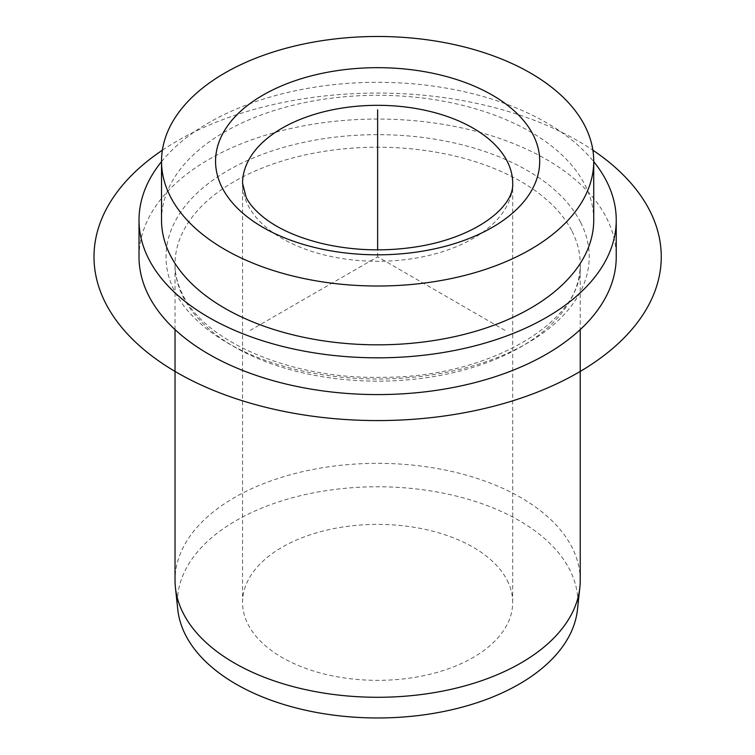 <?xml version="1.0" encoding="UTF-8"?>
<svg xmlns="http://www.w3.org/2000/svg" width="755" height="755" viewBox="0 0 755 755"><rect width="100%" height="100%" fill="white"/><g stroke="black" fill="none" stroke-linecap="round" stroke-linejoin="round"><path stroke-width="0.57" stroke-dasharray="3.77 2.83" d="M577.481 609.521A200.235 115.6 0 0 0 569.761 569.817A200.235 115.6 0 0 0 343.034 488.504A200.235 115.6 0 0 0 177.784 609.521M580.227 580.312A202.595 116.968 0 0 0 572.026 547.384A202.595 116.968 0 0 0 348.819 464.533A202.595 116.968 0 0 0 175.028 580.312M139.014 256.823A238.618 137.759 180 0 1 343.695 120.46A238.618 137.759 180 0 1 606.586 218.035A238.618 137.759 180 0 1 616.24 256.823M161.523 161.655A238.618 137.759 180 0 1 377.632 82.304A238.618 137.759 180 0 1 593.732 161.655M161.523 220.064A216.1 124.764 180 0 1 346.894 96.564A216.1 124.764 180 0 1 584.993 184.937A216.1 124.764 180 0 1 593.732 220.064M507.228 580.416A135.06 77.982 180 0 1 512.692 602.367A135.06 77.982 180 0 1 396.837 679.557A135.06 77.982 180 0 1 248.027 624.319A135.06 77.982 180 0 1 242.563 602.367A135.06 77.982 180 0 1 358.417 525.178A135.06 77.982 180 0 1 507.228 580.416M504.972 330.341L377.632 256.823L250.292 330.341M377.632 256.823L377.632 249.867M162.382 150.188A283.635 163.76 180 0 1 578.188 141.034A283.635 163.76 180 0 1 592.883 150.188M512.692 602.367L512.692 183.305A135.06 77.982 180 0 1 396.837 260.494A135.06 77.982 180 0 1 248.027 205.256A135.06 77.982 180 0 1 242.563 183.305L242.563 602.367M572.026 231.247A202.595 116.968 180 0 1 580.227 264.175A202.595 116.968 180 0 1 406.445 379.954A202.595 116.968 180 0 1 183.229 297.111A202.595 116.968 180 0 1 175.028 264.175A202.595 116.968 180 0 1 348.819 148.395A202.595 116.968 180 0 1 572.026 231.247M580.67 222.432A211.598 122.168 180 0 1 437.202 374.046A211.598 122.168 180 0 1 174.584 291.222A211.598 122.168 180 0 1 318.053 139.599A211.598 122.168 180 0 1 580.67 222.432M175.028 329.605L175.028 264.175C175.018 274.348 177.548 284.456 182.616 294.488C204.482 341.534 290.901 379.284 380.982 377.321C489.967 378.236 584.247 320.384 580.227 264.175L580.227 329.605"/><path stroke-width="1.13" d="M175.028 329.605L175.028 580.312A202.595 116.968 0 0 0 175.424 587.55L177.784 609.521A200.235 115.6 0 0 0 185.494 634.917A200.235 115.6 0 0 0 399.961 717.25A200.235 115.6 0 0 0 577.481 609.521L579.84 587.55A202.595 116.968 0 0 0 580.227 580.312L580.227 329.605M175.424 587.55A202.595 116.968 0 0 0 183.229 613.239A202.595 116.968 0 0 0 400.225 696.554A202.595 116.968 0 0 0 579.84 587.55M593.732 161.655A238.618 137.759 180 0 1 606.586 181.275A238.618 137.759 180 0 1 616.24 220.064L616.24 256.823A238.618 137.759 180 0 1 411.56 393.185A238.618 137.759 180 0 1 148.669 295.611A238.618 137.759 180 0 1 139.014 256.823L139.014 220.064A238.618 137.759 180 0 1 161.523 161.655M616.24 220.064A238.618 137.759 180 0 1 411.56 356.426A238.618 137.759 180 0 1 148.669 258.852A238.618 137.759 180 0 1 139.014 220.064M593.732 161.249L593.732 220.064A216.1 124.764 180 0 1 408.361 343.563A216.1 124.764 180 0 1 170.271 255.19A216.1 124.764 180 0 1 161.523 220.064L161.523 161.249A216.1 124.764 180 0 1 346.894 37.75A216.1 124.764 180 0 1 584.993 126.123A216.1 124.764 180 0 1 593.732 161.249A216.1 124.764 180 0 1 408.361 284.748A216.1 124.764 180 0 1 170.271 196.376A216.1 124.764 180 0 1 161.523 161.249M377.632 249.867L377.632 109.786M592.883 150.188A283.635 163.76 180 0 1 570.402 376.943A283.635 163.76 180 0 1 177.066 372.611A283.635 163.76 180 0 1 162.382 150.188M533.153 134.9A162.08 93.573 180 0 1 423.262 251.037A162.08 93.573 180 0 1 222.112 187.589A162.08 93.573 180 0 1 332.002 71.461A162.08 93.573 180 0 1 533.153 134.9M507.228 161.353A135.06 77.982 180 0 1 512.692 183.305C514.315 206.238 477.33 236.636 418.931 246.432C386.258 251.774 354.208 250.858 322.791 243.695C298.744 237.844 279.539 229.482 265.175 218.601C255.803 211.306 249.48 204.237 246.187 197.414L242.563 183.305A135.06 77.982 180 0 1 358.417 106.115A135.06 77.982 180 0 1 507.228 161.353"/></g></svg>
